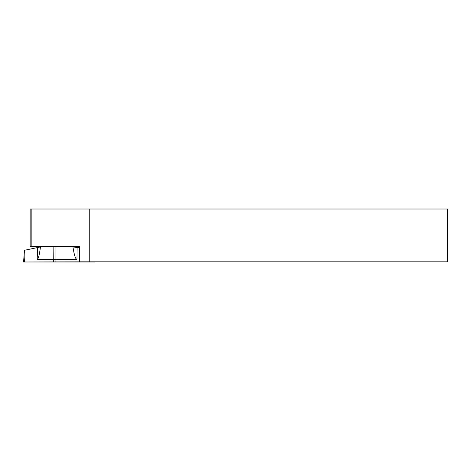 <?xml version="1.0" encoding="UTF-8"?>
<svg xmlns="http://www.w3.org/2000/svg" width="471" height="471" viewBox="0 0 471 471"><rect width="100%" height="100%" fill="white"/><g stroke="black" fill="none" stroke-linecap="round" stroke-linejoin="round"><path stroke-width="0.71" d="M447.45 209.006L447.45 261.829L79.399 261.829L79.399 246.539L31.168 246.539L31.168 209.006L447.45 209.006M31.168 246.539L30.144 246.539L30.144 209.006L31.168 209.006M89.743 209.006L89.743 261.829M79.399 247.905L77.132 247.528L76.967 259.356C75.531 259.291 74.188 255.135 72.946 246.892L79.399 247.092M37.709 247.528L40.471 246.892C39.399 255.135 38.292 259.291 37.156 259.356L37.709 247.528L24.545 250.26C24.05 254.316 24.062 258.232 24.569 261.994L23.55 261.994L24.51 250.26M72.946 246.892L40.471 246.892M92.952 261.829L24.569 261.994M76.967 259.356L55.961 259.356L55.878 261.994L94.5 261.994L24.209 261.994M92.728 261.994L94.5 261.994M53.647 261.994L53.735 259.356L37.156 259.356M53.865 246.892L53.735 259.356L55.961 259.356L55.972 246.892M77.132 247.528L72.976 246.892M64.539 246.892L64.539 246.539M54.53 246.892L54.53 246.539"/></g></svg>
